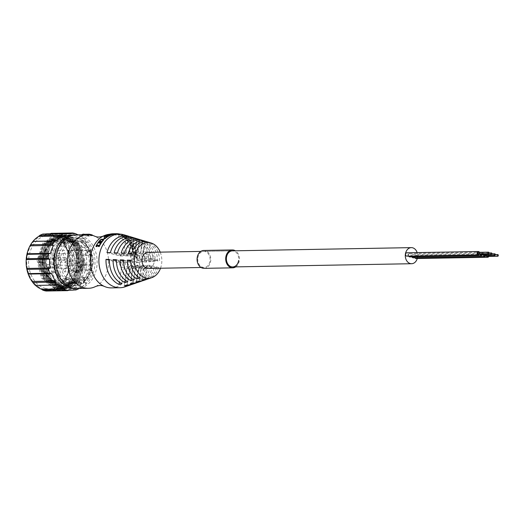 <?xml version="1.0" encoding="UTF-8"?>
<svg xmlns="http://www.w3.org/2000/svg" width="524" height="524" viewBox="0 0 524 524"><rect width="100%" height="100%" fill="white"/><g stroke="black" fill="none" stroke-linecap="round" stroke-linejoin="round"><path stroke-width="0.39" stroke-dasharray="2.62 1.97" d="M68.153 284.263C83.984 271.236 77.631 239.317 60.961 235.852L56.71 235.335L43.034 242.743L37.053 260.159L41.265 277.831L54.038 288.22L58.38 288.731L70.275 283.615L78.122 268.635L76.425 249.575L71.716 241.813L62.395 235.826L58.138 235.309L50.239 237.588L43.918 243.444L38.658 257.775L41.933 276.403L47.789 284.054L55.465 288.193L59.815 288.704L72.993 282.272L79.602 268.353L78.017 249.955L72.345 240.922L63.823 235.8L59.572 235.283L46.905 241.492L40.001 258.633L43.25 276.148L48.293 283.176L56.9 288.167L61.242 288.678L74.768 281.86L81.469 265.288L77.401 245.664L65.258 235.774L61 235.263L47.199 242.828L41.429 258.653L44.592 275.938L49.603 283.032L58.328 288.141L62.677 288.652L76.281 281.735L83.021 263.657L78.842 245.664L66.686 235.748L62.435 235.237L48.778 242.619L42.83 259.066L47.147 277.982L59.762 288.115L64.111 288.626L77.611 281.827L84.298 265.55L80.735 246.457L68.12 235.721L63.863 235.211L50.376 242.383L44.232 259.55L48.47 277.779L61.19 288.089L65.539 288.6L76.74 284.106L76.845 283.261L66.044 287.584L51.784 280.301L45.503 262.236L50.789 243.968L64.432 236.206L78.338 243.49L84.259 261.568L78.62 279.842L64.616 287.611L50.35 280.327L44.075 262.262L49.354 243.994L62.998 236.232L76.904 243.516L82.825 261.594L77.185 279.868L63.188 287.637L48.922 280.353L42.64 262.288L47.926 244.02L61.57 236.252L75.476 243.542L81.397 261.62L75.757 279.895L61.753 287.663L47.488 280.379L41.213 262.314L46.492 244.046L60.136 236.278L74.041 243.568L79.962 261.646L74.323 279.914L60.325 287.689L46.06 280.406L39.778 262.341L45.064 244.073L58.708 236.304L72.613 243.594L78.535 261.666L72.895 279.94L58.891 287.715L44.625 280.432L38.35 262.367L43.63 244.099L57.273 236.331L69.017 241.23L76.216 254.363L75.973 270.574L68.258 283.418L68.153 284.263L69.404 284.244L68.258 283.418M66.044 287.584L76.845 283.261M66.227 287.584L51.961 280.301L45.686 262.229L50.966 243.968L64.609 236.2L78.515 243.49L84.436 261.561L78.796 279.836L64.799 287.611L50.533 280.327L44.252 262.255L49.531 243.994L63.175 236.226L77.087 243.516L83.008 261.587L77.369 279.862L63.365 287.637L49.099 280.353L42.824 262.282L48.103 244.014L61.747 236.252L75.653 243.542L81.574 261.614L75.934 279.888L61.93 287.663L47.671 280.379L41.389 262.308L46.669 244.04L60.312 236.278L74.225 243.568L80.146 261.64L74.506 279.914L60.502 287.683L46.236 280.406L39.955 262.334L45.241 244.066L58.885 236.304L72.79 243.594L78.711 261.666L73.072 279.94L59.068 287.709L44.809 280.432L38.527 262.36L43.806 244.092L57.45 236.331L69.194 241.223L76.393 254.356L76.15 270.567L68.434 283.412M76.74 284.106L77.991 284.087L66.79 288.58L62.448 288.062L49.773 277.844L45.49 259.439L51.686 242.285L65.127 235.184L69.371 235.702L81.705 245.926L85.661 264.338L79.124 281.499L65.356 288.606L61.013 288.089L48.346 277.871L44.055 259.465L50.258 242.311L63.692 235.211L67.937 235.728L80.277 245.953L84.226 264.365L77.696 281.526L63.921 288.632L59.585 288.115L46.911 277.897L42.627 259.491L48.824 242.337L62.264 235.237L66.509 235.754L78.842 245.979L82.799 264.391L76.262 281.552L62.494 288.659L58.151 288.141L45.483 277.923L41.193 259.518L47.396 242.363L60.83 235.263L65.074 235.774L77.414 246.005L81.364 264.417L74.834 281.571L61.059 288.678L56.723 288.167L44.049 277.949L39.765 259.544L45.961 242.389L59.402 235.289L63.646 235.8L75.98 246.025L79.936 264.443L73.399 281.598L59.631 288.704L55.289 288.193L42.621 277.975L38.331 259.57L44.533 242.416L57.968 235.315L62.212 235.826C79.478 239.095 84.619 272.598 69.404 284.244M77.021 283.261L77.991 284.087M45.247 288.377A26.704 20.508 89 0 0 49.551 288.888A26.704 20.508 89 0 0 61.747 283.34A26.704 20.508 89 0 0 60.98 240.595A26.704 20.508 89 0 0 52.891 235.997A26.704 20.508 89 0 0 48.588 235.479A26.704 20.508 89 0 0 28.63 259.74A26.704 20.508 89 0 0 45.247 288.377M74.644 235.603A26.704 20.508 -91 0 1 91.268 264.234A26.704 20.508 -91 0 1 71.303 288.495A26.704 20.508 -91 0 1 67.007 287.984A26.704 20.508 -91 0 1 50.383 259.354A26.704 20.508 -91 0 1 70.347 235.093A26.704 20.508 -91 0 1 74.644 235.603M43.977 289.274A27.602 21.196 89 0 0 61.026 284.067A27.602 21.196 89 0 0 60.234 239.887A27.602 21.196 89 0 0 51.876 235.138A27.602 21.196 89 0 0 27.097 256.806A27.602 21.196 89 0 0 43.977 289.274M47.415 233.828A28.381 21.798 -91 0 1 49.721 233.946A28.381 21.798 -91 0 1 54.208 235.106A28.381 21.798 -91 0 1 60.339 239.036A28.381 21.798 -91 0 1 63.804 242.959A28.381 21.798 -91 0 1 67.635 250.328A28.381 21.798 -91 0 1 69.148 255.967A28.381 21.798 -91 0 1 69.653 264.81A28.381 21.798 -91 0 1 68.801 270.646A28.381 21.798 -91 0 1 65.847 278.591A28.381 21.798 -91 0 1 62.86 283.065A28.381 21.798 -91 0 1 57.234 287.984A28.381 21.798 -91 0 1 52.924 289.896A28.381 21.798 -91 0 1 48.437 290.584A28.381 21.798 -91 0 1 46.132 290.466A28.381 21.798 -91 0 1 41.645 289.3M38.612 236.429A28.381 21.798 -91 0 1 42.929 234.516A28.381 21.798 -91 0 1 45.306 233.999M31.892 242.776A28.381 21.798 -91 0 1 32.992 241.348M35.566 285.429A28.381 21.798 -91 0 1 35.508 285.377A28.381 21.798 -91 0 1 32.599 282.2M35.422 285.436L58.983 284.958M87.279 242.54L85.929 241.518L64.459 241.898L63.804 242.959L87.279 242.54A28.381 21.798 89 0 1 91.111 249.909L67.635 250.328L69.076 250.78L90.547 250.393A29.056 22.309 89 0 1 91.68 254.631L92.617 255.548A28.381 21.798 89 0 1 93.121 264.391L92.29 265.282A29.056 22.309 89 0 1 91.648 269.663L92.27 270.227A28.381 21.798 89 0 1 89.316 278.172L88.091 279.24A29.056 22.309 89 0 1 85.851 282.6L86.336 282.646A28.381 21.798 89 0 1 80.709 287.565L83.074 286.163A26.822 20.593 89 0 0 94.995 261.358A26.822 20.593 89 0 0 82.189 237.005A26.822 20.593 89 0 0 78.24 235.433A26.822 20.593 89 0 0 74.998 234.935M80.709 287.565L79.072 288.528L57.601 288.907L57.234 287.984L80.709 287.565M91.111 249.909L90.547 250.393M85.929 241.518A29.056 22.309 89 0 0 83.329 238.564L83.814 238.61A28.381 21.798 89 0 0 79.641 235.617A28.381 21.798 89 0 0 78.05 234.844M75.96 288.488A26.822 20.593 89 0 0 83.074 286.163M89.316 278.172L65.847 278.591L66.62 279.626L88.091 279.24M69.607 290.047L46.132 290.466L46.184 291.036M92.27 270.227L68.801 270.646L70.183 270.05A29.056 22.309 -91 0 0 70.819 265.668L69.653 264.81L93.121 264.391M83.329 238.564L61.858 238.951A29.056 22.309 -91 0 1 64.459 241.898M91.648 269.663L70.183 270.05M70.819 265.668L92.29 265.282M74.022 289.988L54.365 290.342L52.924 289.896L76.393 289.471M57.601 288.907A29.056 22.309 -91 0 1 54.365 290.342M75.941 233.842L54.47 234.221L54.208 235.106L77.683 234.687M83.814 238.61L61.858 238.951M51.097 233.35A29.056 22.309 -91 0 1 54.47 234.221M73.19 233.521L50.101 233.776M66.404 234.097L42.929 234.516L42.922 234.045M91.68 254.631L70.209 255.018A29.056 22.309 -91 0 0 69.076 250.78M86.336 282.646L64.38 282.986A29.056 22.309 -91 0 0 66.62 279.626M68.579 285.986A24.694 18.962 -91 0 1 53.481 256.937A24.694 18.962 -91 0 1 75.646 237.555A24.694 18.962 -91 0 1 90.75 266.605A24.694 18.962 -91 0 1 68.579 285.986M92.617 255.548L69.148 255.967L70.209 255.018M85.851 282.6L64.38 282.986M77.428 241.02A21.117 16.218 -91 0 1 90.573 263.664A21.117 16.218 -91 0 1 74.781 282.849A21.117 16.218 -91 0 1 71.382 282.443A21.117 16.218 -91 0 1 58.236 259.799A21.117 16.218 -91 0 1 74.022 240.614A21.117 16.218 -91 0 1 77.428 241.02M73.53 282.403A21.117 16.218 -91 0 1 60.384 259.76A21.117 16.218 -91 0 1 76.17 240.575A21.117 16.218 -91 0 1 79.569 240.981A21.117 16.218 -91 0 1 92.715 263.624A21.117 16.218 -91 0 1 76.93 282.809A21.117 16.218 -91 0 1 73.53 282.403M76.072 234.876A26.822 20.593 -91 0 1 80.388 235.394A26.822 20.593 -91 0 1 97.078 264.142A26.822 20.593 -91 0 1 77.035 288.508M89.093 234.719L89.08 234.876A26.822 20.593 -91 0 1 90.691 235.211A26.822 20.593 -91 0 1 92.283 235.702L92.362 235.328M89.08 234.876L84.561 234.726M83.178 234.752L83.178 234.804A26.822 20.593 -91 0 1 84.547 234.955M83.178 234.804A107.361 17.803 -84.1 0 0 81.816 235.368A107.361 98.381 126.2 0 1 89.054 236.331L89.224 235.702A27.49 21.111 89 0 0 87.881 235.138L87.744 235.787L92.283 235.702M89.224 235.702A106.064 97.595 -53.1 0 0 81.914 234.706M92.414 235.06L87.881 235.138M81.908 234.772L81.816 235.368M111.383 287.892A26.822 20.593 89 0 0 131.432 263.526A26.822 20.593 89 0 0 114.736 234.778A26.822 20.593 89 0 0 113.308 234.47M111.802 234.293A26.822 20.593 89 0 0 110.42 234.261A26.822 20.593 89 0 0 109.451 234.307M95.702 286.451A26.822 20.593 89 0 0 108.592 261.116A26.822 20.593 89 0 0 94.798 236.258M87.744 235.787A26.822 20.593 -91 0 1 89.054 236.331M123.959 234.798A26.822 20.593 -91 0 1 140.078 260.552A26.822 20.593 -91 0 1 124.895 286.864M134.34 246.732L133.004 246.955A31.42 26.239 52.3 0 0 132.952 246.883A26.822 20.593 89 0 0 132.094 245.252A31.42 17.849 111.3 0 0 132.081 245.186L132.402 245.127A31.427 17.816 111.2 0 0 132.382 245.055A26.822 20.593 89 0 0 130.889 242.736A31.42 27.464 53.2 0 0 130.823 242.678L130.371 242.684A31.42 17.122 -71.3 0 1 130.397 242.743A26.822 20.593 -91 0 1 131.229 243.974A31.414 17.495 -69.9 0 1 131.249 244.04L130.745 244.046A31.414 27.084 52.8 0 0 130.686 243.981A26.822 20.593 89 0 0 129.854 242.756A31.42 27.464 53.3 0 0 129.788 242.691L129.336 242.704A31.42 17.122 -71.3 0 1 129.363 242.763A26.822 20.593 -91 0 1 130.836 245.049A31.42 26.776 -127.5 0 1 130.895 245.114L131.275 245.16A31.42 26.744 -127.5 0 1 131.334 245.225A26.822 20.593 -91 0 1 132.179 246.843A31.42 18.327 -67.2 0 1 132.192 246.909L131.105 246.928A31.42 26.259 52.3 0 0 131.052 246.863A26.822 20.593 89 0 0 126.218 239.92A31.414 16.29 105.2 0 0 126.186 239.868L126.88 239.854A31.42 28.296 -124.5 0 1 126.952 239.907A26.822 20.593 -91 0 1 127.62 240.608A31.42 28.073 -125.3 0 1 127.686 240.66L129.173 240.634A31.42 16.513 106.3 0 0 129.146 240.582A26.822 20.593 89 0 0 128.478 239.881A31.414 16.29 105.2 0 0 128.452 239.828L129.146 239.815A31.414 28.289 -124.5 0 1 129.218 239.861A26.822 20.593 -91 0 1 134.078 246.863A31.414 18.34 -67.2 0 1 134.092 246.935L134.38 246.699A31.787 18.668 112.5 0 0 134.367 246.627A27.268 20.94 89 0 0 129.428 239.514A31.787 28.597 56.2 0 0 129.356 239.461L128.688 239.455A31.787 16.624 -74.9 0 1 128.688 239.527A27.268 20.94 -91 0 1 129.369 240.241A31.794 16.84 -73.9 0 1 129.395 240.293L127.908 240.32A31.787 28.375 55.4 0 0 127.836 240.267A27.268 20.94 89 0 0 127.162 239.553A31.794 28.604 56.2 0 0 127.09 239.501L126.395 239.514A31.787 16.624 -74.9 0 1 126.428 239.566A27.268 20.94 -91 0 1 131.341 246.627A31.794 26.567 -127.1 0 1 131.4 246.693L131.465 246.725M133.07 246.981L134.052 246.961M131.17 246.955L132.153 246.942M136.05 258.273L136.738 258.221L135.998 258.24A31.414 22.984 55 0 0 135.971 258.162A26.822 20.593 89 0 0 135.912 257.605A31.414 21.412 120.3 0 0 135.926 257.52L136.253 257.349A31.63 21.386 120.7 0 0 136.273 257.219L136.266 257.101A26.822 20.593 89 0 0 136.26 257.048L135.945 256.812A112.902 51.45 12.9 0 0 135.709 256.636A46.787 30.235 31.2 0 0 135.5 256.334A35.409 25.519 44.5 0 0 135.343 256.026A33.195 21.373 -56.6 0 1 135.284 256.38A37.433 22.381 -50 0 1 135.192 256.708A48.143 24.661 -40.9 0 1 135.107 256.904A77.218 29.495 -31 0 1 134.995 257.055L134.53 257.009A60.869 35.108 23.9 0 0 134.334 256.793A39.719 27.228 38.3 0 0 134.177 256.511A32.809 24.222 50.3 0 0 134.033 256.197A28.519 22.008 66.8 0 0 133.921 255.863L134.262 255.778A27.765 21.582 76.9 0 0 134.085 255.096L133.6 254.526A26.822 20.593 89 0 0 131.609 248.075A31.42 18.654 113.8 0 0 131.596 248.003L132.29 247.99A31.427 25.931 -127.7 0 1 132.343 248.062A26.822 20.593 -91 0 1 132.729 248.998A31.42 25.637 -127.6 0 1 132.782 249.07L133.083 248.874A31.787 25.945 53 0 0 133.037 248.795A27.268 20.94 89 0 0 132.644 247.845A31.8 26.239 52.9 0 0 132.592 247.773L131.897 247.787A31.794 18.982 -66.5 0 1 131.904 247.859A27.268 20.94 -91 0 1 133.934 254.415L134.085 255.096M135.605 252.987L136.522 252.843L135.546 252.954A31.427 24.51 53.1 0 0 135.5 252.876A26.822 20.593 89 0 0 135.212 251.795A31.42 24.844 52.8 0 0 135.166 251.717L134.773 251.723A31.414 19.742 -63.4 0 1 134.773 251.802A26.822 20.593 -91 0 1 135.1 253.013L135.179 253.269A30.326 23.685 -122.6 0 1 135.297 253.505A41.717 29.875 -146.7 0 1 135.428 253.688L136.181 254.075A77.067 44.533 -164.8 0 1 136.338 254.212A47.37 32.075 -151.5 0 1 136.476 254.389A34.931 25.964 -135.6 0 1 136.594 254.599A27.903 21.785 -109 0 1 136.672 254.828A26.822 20.593 -91 0 1 137.006 256.989A27.765 20.528 -75.3 0 1 137.006 257.264A32.121 21.543 -58.1 0 1 136.954 257.559A39.392 23.41 -46.7 0 1 136.862 257.828A52.61 26.482 -37.3 0 1 136.757 258.018A87.154 32.77 -27.7 0 1 136.626 258.168L136.397 258.267M133.148 248.9L134.262 249.044A31.42 18.949 114.6 0 0 134.255 248.972A26.822 20.593 89 0 0 133.869 248.035A31.42 18.654 113.8 0 0 133.862 247.963L134.557 247.95A31.42 25.925 -127.7 0 1 134.609 248.022A26.822 20.593 -91 0 1 136.24 252.863A31.42 20.076 -62.6 0 1 136.233 252.941L136.194 252.974M134.223 249.077L132.841 249.103M133.751 255.195A27.327 21.242 -103.3 0 1 133.921 255.863M118.974 234.929L119.053 234.948A26.822 20.593 -91 0 1 119.701 235.165A31.42 29.685 -110.2 0 1 119.78 235.184L121.267 235.158A31.427 14.901 96 0 0 121.227 235.138A26.822 20.593 89 0 0 120.579 234.916A31.42 14.829 95.1 0 0 120.54 234.896L121.234 234.89A31.42 29.757 -108.1 0 1 121.319 234.903A26.822 20.593 -91 0 1 123.9 235.951A31.414 15.157 -81.6 0 1 123.939 235.983L123.245 235.997A31.414 29.429 64.8 0 0 123.166 235.964A26.822 20.593 89 0 0 122.478 235.643A31.427 29.547 66.6 0 0 122.4 235.617L121.345 235.63L121.463 235.224L122.505 235.191A31.8 29.848 -112.8 0 1 122.59 235.217A27.268 20.94 -91 0 1 123.284 235.551A31.787 29.73 -114.5 0 1 123.363 235.577L124.057 235.564A31.787 15.491 98.3 0 0 124.018 235.538A27.268 20.94 89 0 0 121.391 234.47A31.794 30.058 72.4 0 0 121.313 234.451L120.618 234.464A31.794 15.163 -84.9 0 1 120.658 234.483A27.268 20.94 -91 0 1 121.313 234.706A31.8 15.235 -84.1 0 1 121.352 234.726L119.872 234.752A31.794 29.986 70.4 0 0 119.786 234.732A27.268 20.94 89 0 0 119.131 234.51A31.8 30.064 72.3 0 0 119.046 234.49L118.352 234.503A31.794 15.163 -84.9 0 1 118.398 234.523A27.268 20.94 -91 0 1 121.856 236.036L121.935 236.069A51.3 48.666 179.1 0 1 125.59 237.313L124.732 237.411A31.787 29.213 59.7 0 0 124.66 237.372A27.268 20.94 89 0 0 124.057 236.94A31.8 29.357 60.8 0 0 123.978 236.9L123.284 236.913A31.794 15.871 -79 0 1 123.323 236.953A27.268 20.94 -91 0 1 125.616 238.787A31.787 28.8 -122.8 0 1 125.695 238.833L125.498 239.199A31.414 28.499 56.5 0 0 125.419 239.154A26.822 20.593 89 0 0 123.166 237.346A31.42 15.537 101.2 0 0 123.127 237.307L123.821 237.293A31.427 29.056 -119.9 0 1 123.9 237.333A26.822 20.593 -91 0 1 124.489 237.758A31.42 28.912 -121 0 1 124.568 237.798L125.426 237.7A51.254 48.575 -2.3 0 0 121.797 236.475L121.719 236.442A26.822 20.593 89 0 0 118.319 234.962A31.42 14.829 95.1 0 0 118.28 234.942L118.974 234.929M125.57 239.219L126.356 238.846L125.767 238.852M125.629 238.603L127.745 238.564L127.928 238.191L125.812 238.23L125.596 238.623A31.42 15.93 -76.6 0 1 125.629 238.669A26.822 20.593 -91 0 1 126.16 239.141A31.42 16.08 -75.8 0 1 126.186 239.186L126.16 239.206M127.771 238.544L127.745 238.564A31.414 15.91 -76.7 0 0 127.745 238.499A26.822 20.593 -91 0 0 125.426 236.809L125.491 236.37L125.426 236.809M125.347 236.776A51.254 49.308 -6.1 0 0 121.457 235.689M160.514 268.229A17.882 13.729 89 0 0 160.226 252.142M148.777 261.817A23.246 17.849 89 0 0 136.843 238.852L139.436 239.645A22.394 17.2 -91 0 1 150.847 261.6L139.633 258.692L136.915 258.738L148.777 261.817L150.847 261.6M144.899 241.322A20.606 15.825 -91 0 1 155.209 261.142L145.358 258.587L142.639 258.633L153.139 261.358A21.458 16.48 89 0 0 142.305 240.529L144.899 241.322L143.032 254.12L140.314 254.166A8.043 6.177 -91 0 1 142.639 258.633M153.139 261.358L155.209 261.142M150.368 242.998A18.818 14.449 -91 0 1 159.558 260.683L151.082 258.483A8.043 6.177 89 0 0 148.757 254.016L150.368 242.998L147.775 242.199A19.67 15.104 89 0 1 157.495 260.9L159.558 260.683M156.499 267.692L147.375 265.327L150.093 265.275L158.569 267.476L156.499 267.692A19.67 15.104 89 0 1 147.624 279.017M158.569 267.476A18.818 14.449 -91 0 1 148.901 278.663M131.531 284.532A25.034 19.224 89 0 0 143.425 269.067L145.495 268.845A24.183 18.569 -91 0 1 132.808 284.159M136.895 282.698A23.246 17.849 89 0 0 147.788 268.609L149.857 268.393A22.394 17.2 -91 0 1 138.172 282.331M139.089 281.159L140.956 268.36A8.043 6.177 89 0 0 144.369 265.38L154.213 267.934L152.143 268.15A21.458 16.48 89 0 1 142.259 280.857M154.213 267.934A20.606 15.825 -91 0 1 143.537 280.497M144.414 262.269A25.034 19.224 89 0 0 131.373 237.189L133.967 237.975A24.183 18.569 -91 0 1 146.491 262.052L133.908 258.791L131.19 258.843L144.414 262.269L146.491 262.052M133.109 283.039L135.231 268.465L132.513 268.511L130.266 283.929M133.908 258.791A8.043 6.177 89 0 0 131.583 254.323L128.865 254.376A8.043 6.177 -91 0 1 131.19 258.843M144.369 265.38L141.65 265.432A8.043 6.177 -91 0 1 138.238 268.412L136.247 282.05M140.956 268.36L138.238 268.412M145.358 258.587A8.043 6.177 89 0 0 143.032 254.12M141.65 265.432L152.143 268.15M127.122 284.912L129.507 268.57A8.043 6.177 89 0 0 132.919 265.583L145.495 268.845M140.314 254.166L142.305 240.529M136.915 258.738A8.043 6.177 -91 0 0 134.589 254.271L136.843 238.852M132.513 268.511A8.043 6.177 -91 0 0 135.919 265.53L147.788 268.609M135.919 265.53L138.644 265.485L149.857 268.393M135.231 268.465A8.043 6.177 89 0 0 138.644 265.485M147.375 265.327A8.043 6.177 -91 0 1 143.962 268.308L142.233 280.17M151.082 258.483L148.364 258.535L157.495 260.9M145.076 279.272L146.681 268.255A8.043 6.177 89 0 0 150.093 265.275M146.681 268.255L143.962 268.308M132.919 265.583L130.194 265.635L143.425 269.067M131.583 254.323L133.967 237.975M148.364 258.535A8.043 6.177 -91 0 0 146.039 254.068L148.757 254.016M130.194 265.635A8.043 6.177 -91 0 1 126.788 268.616L124.28 285.803M146.039 254.068L147.775 242.199M129.507 268.57L126.788 268.616M128.74 236.625L126.356 252.968A8.043 6.177 89 0 0 122.95 255.948L110.368 252.686M121.182 253.072L131.681 255.791L134.399 255.745L124.548 253.19M130.653 260.238L139.135 262.439L136.41 262.485L130.666 260.991M123.559 259.983L133.404 262.537L130.686 262.589L123.559 260.736M130.686 262.589A8.043 6.177 -91 0 0 133.011 267.057L135.729 267.004L133.862 279.803M133.404 262.537A8.043 6.177 89 0 0 135.729 267.004M145.141 241.643L143.53 252.66L140.812 252.712A8.043 6.177 -91 0 0 137.406 255.692L128.275 253.321M140.812 252.712L142.384 241.944M137.406 255.692L140.124 255.64L131.648 253.446M143.53 252.66A8.043 6.177 89 0 0 140.124 255.64M131.681 255.791A8.043 6.177 -91 0 1 135.087 252.81L136.934 240.175M137.38 276.259L138.736 266.952L141.454 266.899L139.849 277.917M109.378 259.485L121.954 262.747A8.043 6.177 89 0 0 124.28 267.214L121.895 283.556M124.28 267.214L121.561 267.26A8.043 6.177 -91 0 1 119.236 262.793L109.359 260.232M121.954 262.747L119.236 262.793M126.356 252.968L123.638 253.02A8.043 6.177 -91 0 0 120.232 256L107.001 252.568M123.638 253.02L126.022 236.691M139.135 262.439A8.043 6.177 89 0 0 141.454 266.899M138.736 266.952A8.043 6.177 -91 0 1 136.41 262.485M133.011 267.057L131.38 278.237M121.561 267.26L119.393 282.135M134.21 238.289L132.081 252.869L129.363 252.915L131.478 238.427M139.672 239.966L137.805 252.764A8.043 6.177 89 0 0 134.399 255.745M137.805 252.764L135.087 252.81M116.466 259.734L127.679 262.642L124.961 262.688A8.043 6.177 -91 0 0 127.286 267.155L125.387 280.189M124.961 262.688L116.459 260.487M127.286 267.155L130.004 267.109L127.876 281.683M127.679 262.642A8.043 6.177 89 0 0 130.004 267.109M132.081 252.869A8.043 6.177 89 0 0 128.675 255.85L117.455 252.941M147.971 252.358A8.043 6.177 -91 0 1 149.261 252.516A8.043 6.177 -91 0 1 154.272 261.142A8.043 6.177 -91 0 1 148.259 268.452M417.261 258.529A8.043 6.177 89 0 0 417.53 257.245A8.043 6.177 89 0 0 417.15 252.607M120.232 256L122.95 255.948M134.589 254.271L137.308 254.225L139.436 239.645M139.633 258.692A8.043 6.177 89 0 0 137.308 254.225M128.865 254.376L131.373 237.189M128.675 255.85L125.957 255.895A8.043 6.177 -91 0 1 129.363 252.915M125.957 255.895L114.088 252.817M134.609 248.022L134.904 247.806A31.794 26.239 52.9 0 0 134.851 247.734L134.157 247.747A31.794 18.982 -66.5 0 1 134.17 247.819A27.268 20.94 -91 0 1 134.563 248.769A31.794 19.277 -65.7 0 1 134.57 248.848L134.53 248.874M136.522 252.843L136.561 252.804A31.794 20.397 117.1 0 0 136.567 252.725A27.268 20.94 89 0 0 134.904 247.806M136.567 252.725L136.24 252.863M133.6 254.526L133.934 254.415M132.448 246.706L132.48 246.673A31.794 18.654 112.5 0 0 132.474 246.608A27.268 20.94 89 0 0 131.609 244.963A31.787 27.052 53.1 0 0 131.55 244.898L131.17 244.852A31.787 27.084 53.1 0 0 131.111 244.787A27.268 20.94 89 0 0 129.611 242.455A31.787 17.449 108.5 0 0 129.585 242.396L130.037 242.389A31.787 27.765 -126.1 0 1 130.103 242.448A27.268 20.94 -91 0 1 130.948 243.699A31.787 27.392 -126.6 0 1 131.013 243.765L131.511 243.752A31.787 17.829 109.9 0 0 131.491 243.693A27.268 20.94 89 0 0 130.646 242.442A31.787 17.449 108.5 0 0 130.62 242.376L131.072 242.37A31.794 27.772 -126.1 0 1 131.138 242.429A27.268 20.94 -91 0 1 132.657 244.793A31.8 18.143 -69.1 0 1 132.677 244.859L132.356 244.924A31.787 18.176 -69 0 1 132.369 244.99A27.268 20.94 -91 0 1 133.24 246.647A31.787 26.547 -127.1 0 1 133.293 246.719L133.358 246.745M129.218 239.861L129.428 239.514M126.428 239.566L126.218 239.92M121.568 235.263A51.3 49.394 175.5 0 1 125.491 236.37M127.928 238.191L127.961 238.171A31.787 16.237 103.2 0 0 127.928 238.125A27.268 20.94 89 0 0 125.57 236.409M126.356 238.846L126.382 238.82A31.794 16.414 104.1 0 0 126.356 238.774A27.268 20.94 89 0 0 125.812 238.296A31.787 16.264 103.3 0 0 125.78 238.25L125.812 238.23M134.262 255.778A28.931 22.336 -112.9 0 1 134.367 256.118A33.156 24.523 -129.2 0 1 134.511 256.439A39.955 27.503 -141.2 0 1 134.675 256.721A60.758 35.298 -155.6 0 1 134.871 256.943L135.33 256.989A76.838 29.757 148.6 0 0 135.447 256.832A48.241 24.942 138.6 0 0 135.533 256.636A37.702 22.683 129.6 0 0 135.618 256.302A33.536 21.687 123 0 0 135.677 255.941A35.711 25.814 -135 0 1 135.834 256.256A46.911 30.471 -148.3 0 1 136.05 256.557A111.94 51.503 -166.8 0 1 136.286 256.74L136.6 256.983A27.268 20.94 -91 0 1 136.607 257.035L136.613 257.153A32.003 21.707 -59.7 0 1 136.594 257.291L136.266 257.461A31.787 21.733 -60.1 0 1 136.253 257.546A27.268 20.94 -91 0 1 136.312 258.116A31.787 23.305 -124.6 0 1 136.338 258.194L136.397 258.227M136.738 258.221L136.967 258.122A86.611 33.012 152 0 0 137.098 257.972A52.629 26.75 142.3 0 0 137.203 257.775A39.628 23.704 132.8 0 0 137.295 257.5A32.481 21.864 121.5 0 0 137.34 257.199A28.198 20.868 104.5 0 0 137.34 256.924A27.268 20.94 89 0 0 137 254.723A28.335 22.119 71.3 0 0 136.928 254.487A35.246 26.259 45 0 0 136.81 254.278A47.474 32.298 29.1 0 0 136.672 254.101A76.687 44.632 15.6 0 0 136.515 253.963L135.755 253.564A41.92 30.13 33.8 0 0 135.624 253.38A30.713 24.006 57.8 0 0 135.506 253.138L135.428 252.882A27.268 20.94 89 0 0 135.094 251.644A31.787 20.063 116.3 0 0 135.094 251.566L135.487 251.559A31.787 25.152 -126.6 0 1 135.533 251.638A27.268 20.94 -91 0 1 135.827 252.738A31.794 24.825 -126.4 0 1 135.873 252.817L135.932 252.85M134.426 251.546L134.485 251.579A31.787 25.152 -126.6 0 1 134.53 251.658A27.268 20.94 -91 0 1 134.93 253.177A28.191 20.423 -76.4 0 1 134.969 253.564A34.754 21.006 -56.7 0 1 134.943 253.812L134.661 253.852A34.158 25.918 47.1 0 0 134.563 253.682A28.329 22.27 71.4 0 0 134.432 253.315A27.268 20.94 89 0 0 134.006 251.664A31.787 20.063 116.3 0 0 134.006 251.586L134.426 251.546M127.928 238.125L127.745 238.499M113.57 234.202A51.254 51.11 -63.5 0 0 113.236 234.208A51.254 51.11 -63.5 0 0 113.164 234.208L113.086 234.215A26.822 20.593 89 0 0 112.621 234.228M110.079 234.575A26.822 20.593 89 0 0 109.529 234.706A31.414 14.718 84.5 0 0 109.509 234.706L109.457 234.267M114.782 234.241L115.332 234.235A31.42 29.979 -96.2 0 1 115.411 234.241A26.822 20.593 -91 0 1 116.086 234.307A31.42 29.953 -98.8 0 1 116.164 234.313L117.009 234.28A51.254 51.11 -63.5 0 0 115.129 234.208M114.848 234.208A51.254 51.11 -63.5 0 0 114.455 234.202M115.68 234.163A51.254 51.129 74.4 0 1 116.773 234.156L116.852 234.156A26.822 20.593 -91 0 1 119.492 234.444A31.42 14.692 -87 0 1 119.531 234.457L117.363 234.503A31.42 14.698 -86.9 0 1 117.402 234.516A26.822 20.593 -91 0 1 118.038 234.66L117.383 234.687A31.42 29.835 74.8 0 0 117.297 234.673A26.822 20.593 89 0 0 114.684 234.254M112.614 234.313L112.719 234.307A51.254 51.129 74.4 0 1 113.577 234.248M110.145 234.713L110.184 234.706A31.42 29.875 -78.2 0 1 110.263 234.693A26.822 20.593 -91 0 1 110.918 234.536A31.42 29.914 -80.6 0 1 111.003 234.523L111.409 234.51M98.676 245.284L98.957 245.533A31.427 17.777 66.9 0 0 98.944 245.605A26.822 20.593 89 0 0 98.473 246.529A31.414 18.065 66 0 0 98.466 246.594M98.918 245.507L98.571 245.514M100.045 240.162L100.032 240.752A26.822 20.593 89 0 0 96.213 246.568A31.414 18.065 66 0 0 96.2 246.634M100.267 240.503A27.916 23.77 -77.3 0 1 100.536 240.267L100.313 239.92M101.964 239.494L101.813 239.514A100.66 84.495 -159.4 0 0 101.479 239.638A43.295 39.889 160.3 0 0 101.145 239.828A33.569 30.706 131.3 0 0 100.831 240.038A30.012 26.717 115.2 0 0 100.536 240.267M103.523 239.442L102.959 239.573A53.474 48.542 176.6 0 0 102.704 239.697A34.695 31.892 135.6 0 0 102.455 239.861A30.163 26.934 115.9 0 0 102.069 240.156A35.829 14.711 -110.7 0 1 102.154 239.913A40.256 13.355 -112.7 0 1 102.193 239.756A52.662 9.884 -116.2 0 1 102.187 239.625L102.16 239.566M104.728 237.785L104.911 238.165A34.925 14.266 73.2 0 0 104.879 238.21A26.822 20.593 89 0 0 104.564 238.479M105.206 236.468A26.822 20.593 89 0 0 104.197 237.09A34.925 13.827 75.6 0 0 104.165 237.136M106.025 235.558L106.156 235.977A34.748 33.418 126.1 0 0 106.051 236.016A26.822 20.593 89 0 0 105.717 236.186M106.156 235.977A90.881 84.449 45 0 1 109.333 235.342M106.208 237.221A36.195 34.446 137.6 0 0 106.11 237.261L106.031 237.267A93.442 6.688 -113.4 0 0 105.946 237.149A34.925 13.847 -104.5 0 1 105.979 237.103A26.822 20.593 -91 0 1 106.922 236.521M100.032 240.752L99.802 240.418M113.086 234.215L113.079 233.868M98.597 243.031L98.971 243.025M99.953 241.747A27.91 23.58 -76.3 0 1 99.953 241.741A39.012 35.029 -30.7 0 1 100.084 241.649L100.444 241.643A39.012 14.646 64.6 0 0 100.431 241.734A27.91 18.445 78.5 0 0 100.366 241.839A26.822 20.593 89 0 0 99.357 243.234A31.427 27.471 124.7 0 0 99.298 243.293L99.226 243.319M116.957 234.143A27.268 20.94 -91 0 1 117.363 234.235A31.794 30.137 -104.8 0 1 117.442 234.248L118.136 234.235A31.8 15.078 93.9 0 0 118.097 234.221A27.268 20.94 89 0 0 117.697 234.13M113.23 233.763A51.3 51.182 119.5 0 1 114.448 233.756M60.064 243.627A24.359 18.707 -91 0 1 64.459 239.782L65.873 242.507A21.117 16.218 89 0 0 61.478 246.352L60.064 243.627L57.915 243.667L59.33 246.391L61.478 246.352M76.884 237.857A24.359 18.707 89 0 0 72.967 237.392A24.359 18.707 89 0 0 54.758 259.518A24.359 18.707 89 0 0 69.915 285.639A24.359 18.707 89 0 0 73.838 286.104A24.359 18.707 89 0 0 92.047 263.978A24.359 18.707 89 0 0 76.884 237.857M62.31 239.822A24.359 18.707 -91 0 1 70.105 237.444A24.359 18.707 -91 0 1 74.022 237.909A24.359 18.707 -91 0 1 84.344 245.533L82.268 247.354A21.117 16.218 89 0 0 75.063 241.577A2.011 1.546 89 0 0 73.524 239.075A2.011 1.546 89 0 0 72.03 240.791A21.117 16.218 89 0 0 70.157 240.68A21.117 16.218 89 0 0 63.732 242.547L62.31 239.822L64.459 239.782M53.736 272.303L55.885 272.264L57.968 270.443L55.819 270.482L53.736 272.303A24.359 18.707 -91 0 1 57.915 243.667M57.968 270.443A21.117 16.218 89 0 0 60.961 276.207L58.878 278.028A24.359 18.707 -91 0 1 55.885 272.264M58.878 278.028L56.73 278.067L58.812 276.246L60.961 276.207M78.77 283.779L80.912 283.739L79.497 281.015L77.349 281.054L78.77 283.779A24.359 18.707 -91 0 1 70.976 286.156A24.359 18.707 -91 0 1 67.052 285.685A24.359 18.707 -91 0 1 56.73 278.067M79.497 281.015A21.117 16.218 89 0 0 83.892 277.17L85.314 279.895A24.359 18.707 -91 0 1 80.912 283.739M85.314 279.895L83.165 279.934L81.751 277.203L83.892 277.17M87.344 251.297L89.493 251.258L87.41 253.079L85.261 253.118L87.344 251.297A24.359 18.707 -91 0 1 83.165 279.934M87.41 253.079A21.117 16.218 89 0 0 84.41 247.315L86.493 245.494A24.359 18.707 -91 0 1 89.493 251.258M86.493 245.494L84.344 245.533M65.873 242.507L63.732 242.547M81.751 277.203A21.117 16.218 89 0 0 85.261 253.118M82.268 247.354L84.41 247.315M58.812 276.246A21.117 16.218 89 0 0 67.517 282.508A21.117 16.218 89 0 0 70.917 282.914A21.117 16.218 89 0 0 77.349 281.054M59.33 246.391A21.117 16.218 89 0 0 55.819 270.482M72.03 240.791L60.437 241.001A2.011 1.546 -91 0 1 61.93 239.285A2.011 1.546 -91 0 1 62.258 239.324A2.011 1.546 -91 0 1 63.47 241.787A21.117 16.218 -91 0 1 75.03 264.941A21.117 16.218 -91 0 1 59.323 283.124A21.117 16.218 -91 0 1 55.924 282.718A21.117 16.218 -91 0 1 42.778 260.074A21.117 16.218 -91 0 1 58.57 240.889A21.117 16.218 -91 0 1 60.437 241.001M75.063 241.577L63.47 241.787M56.075 281.676A20.056 15.406 89 0 0 59.304 282.063A20.056 15.406 89 0 0 74.303 263.841A20.056 15.406 89 0 0 61.819 242.337A20.056 15.406 89 0 0 58.583 241.95A20.056 15.406 89 0 0 43.59 260.173A20.056 15.406 89 0 0 56.075 281.676M60.529 242.363A20.056 15.406 -91 0 1 73.013 263.867A20.056 15.406 -91 0 1 58.02 282.089A20.056 15.406 -91 0 1 54.791 281.702A20.056 15.406 -91 0 1 42.306 260.199A20.056 15.406 -91 0 1 57.299 241.977A20.056 15.406 -91 0 1 60.529 242.363M59.481 243.693A18.72 14.377 -91 0 1 70.923 265.707A18.72 14.377 -91 0 1 54.123 280.399A18.72 14.377 -91 0 1 42.673 258.384A18.72 14.377 -91 0 1 59.481 243.693M63.954 271.805A1.506 1.159 89 0 0 64.197 271.832A1.506 1.159 89 0 0 65.323 270.463A1.506 1.159 89 0 0 64.386 268.845A1.506 1.159 89 0 0 64.144 268.819A1.506 1.159 89 0 0 63.011 270.188A1.506 1.159 89 0 0 63.954 271.805M66.266 263.762A1.506 1.159 89 0 0 66.509 263.788A1.506 1.159 89 0 0 67.635 262.419A1.506 1.159 89 0 0 66.692 260.801A1.506 1.159 89 0 0 66.45 260.775A1.506 1.159 89 0 0 65.323 262.144A1.506 1.159 89 0 0 66.266 263.762M64.459 252.719A1.506 1.159 -91 0 1 65.382 254.494A1.506 1.159 -91 0 1 64.033 255.679A1.506 1.159 -91 0 1 63.109 253.904A1.506 1.159 -91 0 1 64.459 252.719M60.109 262.164A1.506 1.159 89 0 0 60.352 262.197A1.506 1.159 89 0 0 61.478 260.821A1.506 1.159 89 0 0 60.542 259.203A1.506 1.159 89 0 0 60.299 259.177A1.506 1.159 89 0 0 59.166 260.546A1.506 1.159 89 0 0 60.109 262.164M58.524 273.011A1.506 1.159 -91 0 1 59.448 274.786A1.506 1.159 -91 0 1 58.092 275.971A1.506 1.159 -91 0 1 57.168 274.196A1.506 1.159 -91 0 1 58.524 273.011M52.118 271.353A1.506 1.159 -91 0 1 53.042 273.128A1.506 1.159 -91 0 1 51.686 274.307A1.506 1.159 -91 0 1 50.763 272.532A1.506 1.159 -91 0 1 52.118 271.353M55.878 268.347A1.506 1.159 89 0 0 56.12 268.373A1.506 1.159 89 0 0 57.254 267.004A1.506 1.159 89 0 0 56.31 265.386A1.506 1.159 89 0 0 56.068 265.36A1.506 1.159 89 0 0 54.941 266.729A1.506 1.159 89 0 0 55.878 268.347M53.697 260.5A1.506 1.159 89 0 0 53.939 260.533A1.506 1.159 89 0 0 55.072 259.164A1.506 1.159 89 0 0 54.129 257.546A1.506 1.159 89 0 0 53.887 257.513A1.506 1.159 89 0 0 52.76 258.889A1.506 1.159 89 0 0 53.697 260.5M47.422 267.522A1.506 1.159 89 0 0 47.671 267.548A1.506 1.159 89 0 0 48.797 266.179A1.506 1.159 89 0 0 47.854 264.561A1.506 1.159 89 0 0 47.612 264.535A1.506 1.159 89 0 0 46.485 265.904A1.506 1.159 89 0 0 47.422 267.522M47.546 258.908A1.506 1.159 89 0 0 47.789 258.935A1.506 1.159 89 0 0 48.915 257.566A1.506 1.159 89 0 0 47.972 255.948A1.506 1.159 89 0 0 47.73 255.922A1.506 1.159 89 0 0 46.603 257.291A1.506 1.159 89 0 0 47.546 258.908M52.321 249.568A1.506 1.159 -91 0 1 53.238 251.343A1.506 1.159 -91 0 1 51.889 252.529A1.506 1.159 -91 0 1 50.966 250.754A1.506 1.159 -91 0 1 52.321 249.568M58.02 253.662A1.506 1.159 89 0 0 58.262 253.695A1.506 1.159 89 0 0 59.395 252.319A1.506 1.159 89 0 0 58.452 250.708A1.506 1.159 89 0 0 58.21 250.675A1.506 1.159 89 0 0 57.083 252.044A1.506 1.159 89 0 0 58.02 253.662M71.271 261.967A1.506 1.159 -91 0 1 70.334 260.349A1.506 1.159 -91 0 1 71.46 258.974A1.506 1.159 -91 0 1 71.703 259.007A1.506 1.159 -91 0 1 72.64 260.625A1.506 1.159 -91 0 1 71.513 261.993A1.506 1.159 -91 0 1 71.271 261.967M59.022 264.358A1.506 1.159 -91 0 1 59.959 265.976A1.506 1.159 -91 0 1 58.832 267.345A1.506 1.159 -91 0 1 58.59 267.319A1.506 1.159 -91 0 1 57.647 265.701A1.506 1.159 -91 0 1 58.78 264.332A1.506 1.159 -91 0 1 59.022 264.358M67.478 265.19A1.506 1.159 -91 0 1 68.415 266.808A1.506 1.159 -91 0 1 67.288 268.177A1.506 1.159 -91 0 1 67.046 268.144A1.506 1.159 -91 0 1 66.103 266.526A1.506 1.159 -91 0 1 67.236 265.157A1.506 1.159 -91 0 1 67.478 265.19M69.188 253.465A1.506 1.159 -91 0 1 68.244 251.847A1.506 1.159 -91 0 1 69.378 250.472A1.506 1.159 -91 0 1 69.62 250.505A1.506 1.159 -91 0 1 70.557 252.123A1.506 1.159 -91 0 1 69.43 253.492A1.506 1.159 -91 0 1 69.188 253.465M59.14 255.745A1.506 1.159 -91 0 1 60.077 257.363A1.506 1.159 -91 0 1 58.95 258.738A1.506 1.159 -91 0 1 58.708 258.705A1.506 1.159 -91 0 1 57.771 257.088A1.506 1.159 -91 0 1 58.898 255.719A1.506 1.159 -91 0 1 59.14 255.745M77.86 260.605A1.506 1.159 -91 0 1 78.796 262.216A1.506 1.159 -91 0 1 77.67 263.592A1.506 1.159 -91 0 1 77.428 263.559A1.506 1.159 -91 0 1 76.491 261.941A1.506 1.159 -91 0 1 77.618 260.572A1.506 1.159 -91 0 1 77.86 260.605M65.297 257.343A1.506 1.159 -91 0 1 66.234 258.961A1.506 1.159 -91 0 1 65.107 260.33A1.506 1.159 -91 0 1 64.865 260.304A1.506 1.159 -91 0 1 63.921 258.686A1.506 1.159 -91 0 1 65.055 257.317A1.506 1.159 -91 0 1 65.297 257.343M75.115 271.602A1.506 1.159 -91 0 1 74.179 269.984A1.506 1.159 -91 0 1 75.305 268.616A1.506 1.159 -91 0 1 75.548 268.648A1.506 1.159 -91 0 1 76.484 270.26A1.506 1.159 -91 0 1 75.358 271.635A1.506 1.159 -91 0 1 75.115 271.602M100.962 241.728A27.91 23.58 -76.3 0 1 100.968 241.721A39.012 35.029 -30.7 0 1 101.093 241.636L101.46 241.63A39.012 14.646 64.6 0 0 101.44 241.715A27.91 18.445 78.5 0 0 101.374 241.826A26.822 20.593 89 0 0 100.372 243.215A31.427 27.471 124.7 0 0 100.307 243.28L99.835 243.287A31.42 17.122 -110.8 0 1 99.855 243.228A26.822 20.593 -91 0 1 100.012 242.998M134.21 251.808A31.414 24.838 52.8 0 0 134.164 251.736L133.685 251.743A31.42 19.742 -63.4 0 1 133.685 251.821A26.822 20.593 -91 0 1 134.105 253.446A27.903 21.929 -108.9 0 1 134.236 253.799A33.831 25.624 -133.4 0 1 134.327 253.963L134.609 253.93A34.433 20.691 123.6 0 0 134.642 253.688A27.759 20.082 103.8 0 0 134.602 253.308A26.822 20.593 89 0 0 134.21 251.808M413.449 257.743A1.677 1.29 89 0 0 414.438 256.085A1.677 1.29 89 0 0 413.39 254.468A1.677 1.29 89 0 0 413.115 254.435A1.677 1.29 89 0 0 412.008 256.871M485.84 255.64A1.677 1.29 89 0 0 484.949 253.184A1.677 1.29 89 0 0 484.68 253.151A1.677 1.29 89 0 0 483.423 254.749M484.857 255.64A0.838 0.642 89 0 0 484.693 253.989A0.838 0.642 89 0 0 484.071 254.743M416.397 258.509A1.677 1.29 89 0 0 417.386 256.852A1.677 1.29 89 0 0 416.338 255.234A1.677 1.29 89 0 0 416.069 255.201A1.677 1.29 89 0 0 414.962 256.066A1.677 1.29 89 0 0 415.008 257.756M488.794 256.406A1.677 1.29 89 0 0 487.903 253.944A1.677 1.29 89 0 0 487.634 253.917A1.677 1.29 89 0 0 486.377 255.633M487.811 256.406A0.838 0.642 89 0 0 487.648 254.749A0.838 0.642 89 0 0 487.019 255.62M410.076 256.871A1.677 1.29 89 0 0 411.065 255.214A1.677 1.29 89 0 0 410.017 253.59A1.677 1.29 89 0 0 409.742 253.564A1.677 1.29 89 0 0 408.641 254.428A1.677 1.29 89 0 0 408.687 256.112M482.466 254.769A1.677 1.29 89 0 0 481.576 252.306A1.677 1.29 89 0 0 481.504 252.293M481.111 252.299A1.677 1.29 89 0 0 480.05 253.996M481.484 254.769A0.838 0.642 89 0 0 481.32 253.112A0.838 0.642 89 0 0 480.691 253.983M407.122 256.105A1.677 1.29 89 0 0 408.111 254.448A1.677 1.29 89 0 0 407.063 252.83M479.512 254.002A1.677 1.29 89 0 0 479.486 252.326M478.536 254.002A0.838 0.642 89 0 0 478.504 252.365M204.091 268.34A8.941 6.864 89 0 0 210.674 261.149A8.941 6.864 89 0 0 203.771 250.465M197.862 257.828A8.043 6.177 -91 0 1 203.784 251.356A8.043 6.177 -91 0 1 210 260.978A8.043 6.177 -91 0 1 204.078 267.45A8.043 6.177 -91 0 1 197.862 257.828M203.784 251.356L232.414 250.845A8.043 6.177 -91 0 1 238.63 260.461M235.695 266.88A8.941 6.864 89 0 0 239.304 260.638A8.941 6.864 89 0 0 235.4 250.793M58.38 288.731L49.551 288.888M71.303 288.495L66.79 288.58M60.98 240.595L60.234 239.887M61.747 283.34L61.026 284.067M82.189 237.005L79.641 235.617M69.07 290.211L48.437 290.584M56.71 235.335L48.588 235.479M70.347 235.093L65.12 235.184M76.17 240.575L74.022 240.614M76.93 282.809L74.781 282.849M232.414 250.845L200.797 251.409M204.078 267.45L201.085 267.502M110.42 234.261L113.236 234.208M72.967 237.392L70.105 237.444M73.838 286.104L70.976 286.156M70.157 240.68L58.57 240.889M70.917 282.914L59.323 283.124M59.304 282.063L58.02 282.089M71.46 258.974L60.299 259.177M58.832 267.345L47.671 267.548M67.288 268.177L56.12 268.373M69.378 250.472L58.21 250.675M69.43 253.492L58.262 253.695M58.95 258.738L47.789 258.935M71.513 261.993L60.352 262.197M77.67 263.592L66.509 263.788M58.898 255.719L47.73 255.922M67.236 265.157L56.068 265.36M65.107 260.33L53.939 260.533M75.305 268.616L64.144 268.819M58.78 264.332L47.612 264.535M65.055 257.317L53.887 257.513M75.358 271.635L64.197 271.832M58.583 241.95L57.299 241.977M77.618 260.572L66.45 260.775M61.93 239.285L73.524 239.075M413.115 254.435L484.68 253.151M484.693 253.989L491.997 253.858M416.069 255.201L487.634 253.917M487.648 254.749L495.37 254.612M409.742 253.564L479.473 252.306M481.32 253.112L489.049 252.974"/><path stroke-width="0.79" d="M45.306 233.999A28.381 21.798 -91 0 1 47.415 233.828L70.891 233.403A28.381 21.798 89 0 0 66.404 234.097L64.393 233.658A29.056 22.309 89 0 0 61.151 235.093L62.087 236.003A28.381 21.798 89 0 0 56.461 240.922L32.992 241.348A28.381 21.798 -91 0 1 38.612 236.429L62.087 236.003M35.566 285.429A28.381 21.798 -91 0 0 41.645 289.3L65.114 288.881A28.381 21.798 89 0 1 58.983 284.958L35.422 285.436A29.056 22.309 -91 0 1 32.953 282.659L32.599 282.2A28.381 21.798 -91 0 1 32.049 281.454A28.381 21.798 -91 0 1 28.217 274.078A28.381 21.798 -91 0 1 26.704 268.445A28.381 21.798 -91 0 1 26.2 259.603A28.381 21.798 -91 0 1 27.052 253.767A28.381 21.798 -91 0 1 30.006 245.822A28.381 21.798 -91 0 1 31.892 242.776L32.233 242.304A29.056 22.309 -91 0 1 32.901 241.4L32.992 241.348M32.233 242.304A29.056 22.309 -91 0 0 30.661 244.76L30.006 245.822L53.481 245.396L52.131 244.374A29.056 22.309 89 0 1 54.372 241.014L56.461 240.922M51.686 273.659L28.217 274.078L28.204 273.607A29.056 22.309 -91 0 1 27.071 269.369L26.704 268.445L50.18 268.019L48.542 268.982A29.056 22.309 89 0 0 49.675 273.22L51.686 273.659A28.381 21.798 89 0 0 55.518 281.028L32.049 281.454L32.822 282.482A29.056 22.309 -91 0 0 32.953 282.659M41.645 289.3L42.811 290.158L64.282 289.779L65.114 288.881M53.481 245.396A28.381 21.798 89 0 0 50.527 253.341L48.568 253.95A29.056 22.309 89 0 0 47.933 258.332L26.462 258.718L26.2 259.603L49.675 259.177A28.381 21.798 89 0 0 50.18 268.019M64.282 289.779A29.056 22.309 89 0 0 65.952 290.296A29.056 22.309 89 0 0 67.655 290.65L69.607 290.047A28.381 21.798 89 0 0 71.906 290.165A28.381 21.798 89 0 0 76.393 289.471L75.829 289.955A29.056 22.309 89 0 0 79.072 288.528L79.17 288.469M78.05 234.844A28.381 21.798 89 0 0 77.683 234.687L75.941 233.842A29.056 22.309 89 0 0 74.264 233.318A29.056 22.309 89 0 0 72.567 232.964L73.19 233.521A28.381 21.798 89 0 0 70.891 233.403M74.998 234.935A26.822 20.593 89 0 0 53.926 258.581A26.822 20.593 89 0 0 70.57 288.03A26.822 20.593 89 0 0 75.96 288.488M42.811 290.158A29.056 22.309 89 0 0 46.184 291.036L67.655 290.65M75.829 289.955L74.022 289.988M49.675 259.177L47.933 258.332M56.893 285.049A29.056 22.309 89 0 1 54.293 282.102L55.518 281.028M64.393 233.658L42.922 234.045A29.056 22.309 -91 0 0 39.68 235.472L61.151 235.093M48.568 253.95L27.104 254.337L27.052 253.767L50.527 253.341M54.372 241.014L32.901 241.4M28.204 273.607L49.675 273.22M49.721 233.946L51.097 233.35L72.567 232.964M48.542 268.982L27.071 269.369M39.68 235.472L38.612 236.429M26.462 258.718A29.056 22.309 -91 0 1 27.104 254.337M54.293 282.102L32.822 282.482M30.661 244.76L52.131 244.374M88.484 288.298L77.035 288.508A26.822 20.593 -91 0 1 72.712 287.99A26.822 20.593 -91 0 1 56.022 259.236A26.822 20.593 -91 0 1 76.072 234.876L87.521 234.673A26.822 20.593 89 0 0 67.472 259.033A26.822 20.593 89 0 0 84.161 287.787A26.822 20.593 89 0 0 88.484 288.298A26.822 20.593 89 0 0 95.702 286.451C98.538 285.456 100.916 285.259 102.835 285.862L104.106 286.3A26.822 20.593 89 0 0 107.066 287.375A26.822 20.593 89 0 0 111.383 287.892L119.97 287.735A26.822 20.593 -91 0 1 115.653 287.218A26.822 20.593 -91 0 1 98.957 258.47A26.822 20.593 -91 0 1 119.007 234.104A26.822 20.593 -91 0 1 123.323 234.621A26.822 20.593 -91 0 1 123.959 234.798L151.095 242.992A17.882 13.729 89 0 0 150.67 242.874A17.882 13.729 89 0 0 134.622 256.904A17.882 13.729 89 0 0 145.554 277.936A17.882 13.729 89 0 0 151.718 277.7A17.882 13.729 89 0 0 160.514 268.229M117.697 234.13A27.268 20.94 89 0 0 117.455 234.077A31.794 15.032 93.1 0 0 117.415 234.064L119.583 234.012A31.794 15.026 92.9 0 0 119.538 233.999A27.268 20.94 89 0 0 116.859 233.711L116.773 233.711A51.3 51.201 -107.5 0 0 115.673 233.717L113.23 233.763A51.3 51.182 119.5 0 0 113.158 233.763L113.073 233.763A27.268 20.94 -91 0 0 109.457 234.267A31.787 15.052 -95.4 0 0 109.418 234.28L110.033 234.274L110.106 234.713L109.516 234.726L109.444 234.287A26.822 20.593 89 0 0 103.202 236.108C100.339 237.103 97.962 237.3 96.069 236.697L94.798 236.258A26.822 20.593 89 0 0 91.838 235.184A26.822 20.593 89 0 0 87.521 234.673M84.561 234.726L84.6 234.293L89.132 234.208L89.093 234.719M81.908 234.772L81.914 234.706A106.064 16.467 95.8 0 1 83.198 234.136L83.178 234.752M84.6 234.293A27.49 21.111 89 0 0 83.198 234.136M92.362 235.328L92.414 235.06A27.49 21.111 89 0 0 90.79 234.549A27.49 21.111 89 0 0 89.132 234.208M113.308 234.47A26.822 20.593 89 0 0 111.802 234.293M103.202 236.108A26.822 20.593 89 0 0 90.305 261.443A26.822 20.593 89 0 0 104.106 286.3M151.718 277.7L148.901 278.663A18.818 14.449 -91 0 1 145.076 279.272L142.233 280.17A19.67 15.104 89 0 0 146.353 279.534L143.537 280.497A20.606 15.825 -91 0 1 139.089 281.159L136.247 282.05A21.458 16.48 89 0 0 140.989 281.368L138.172 282.331A22.394 17.2 -91 0 1 133.109 283.039L130.266 283.929A23.246 17.849 89 0 0 135.624 283.196L132.808 284.159A24.183 18.569 -91 0 1 127.122 284.912L124.28 285.803A25.034 19.224 89 0 0 130.26 285.03L124.895 286.864A26.822 20.593 -91 0 1 119.97 287.735M160.226 252.142A17.882 13.729 89 0 0 151.095 242.992M146.353 279.534A19.67 15.104 89 0 0 147.624 279.017M130.26 285.03A25.034 19.224 89 0 0 131.531 284.532M135.624 283.196A23.246 17.849 89 0 0 136.895 282.698M140.989 281.368A21.458 16.48 89 0 0 142.259 280.857M131.648 253.446A18.818 14.449 -91 0 1 145.141 241.643L142.541 240.844A19.67 15.104 89 0 0 128.275 253.321L131.648 253.446M133.862 279.803A20.606 15.825 -91 0 1 123.559 259.983L120.193 259.865A21.458 16.48 89 0 0 131.02 280.694L133.862 279.803M124.548 253.19A20.606 15.825 -91 0 1 139.672 239.966L137.078 239.173A21.458 16.48 89 0 0 121.182 253.072L124.548 253.19M113.099 259.616A23.246 17.849 89 0 0 125.033 282.574L127.876 281.683A22.394 17.2 -91 0 1 116.466 259.734L113.099 259.616L116.459 260.487M131.609 237.496A23.246 17.849 89 0 0 114.088 252.817L117.455 252.941A22.394 17.2 -91 0 1 134.21 238.289L131.609 237.496L131.478 238.427M106.012 259.36A25.034 19.224 89 0 0 119.053 284.447L121.895 283.556A24.183 18.569 -91 0 1 109.378 259.485L106.012 259.36L109.359 260.232M126.146 235.833A25.034 19.224 89 0 0 107.001 252.568L110.368 252.686A24.183 18.569 -91 0 1 128.74 236.625L126.146 235.833L126.022 236.691M139.849 277.917A18.818 14.449 -91 0 1 130.653 260.238L127.286 260.12A19.67 15.104 89 0 0 137.006 278.814L139.849 277.917M130.666 260.991L127.286 260.12M123.559 260.736L120.193 259.865M142.384 241.944L142.541 240.844M136.934 240.175L137.078 239.173M137.38 276.259L137.006 278.814M131.38 278.237L131.02 280.694M119.393 282.135L119.053 284.447M125.387 280.189L125.033 282.574M201.085 267.502L148.259 268.452A8.043 6.177 -91 0 1 146.962 268.295A8.043 6.177 -91 0 1 141.952 259.668A8.043 6.177 -91 0 1 147.971 252.358L200.797 251.409M417.15 252.607A8.043 6.177 89 0 0 411.314 247.629A8.043 6.177 89 0 0 405.393 254.101A8.043 6.177 89 0 0 411.609 263.716A8.043 6.177 89 0 0 417.261 258.529M112.621 234.228A26.822 20.593 89 0 0 110.079 234.575M114.455 234.202A51.254 51.11 -63.5 0 0 113.57 234.202M113.577 234.248A51.254 51.129 74.4 0 1 115.68 234.163L119.007 234.104M112.627 234.32L113.551 233.973M104.682 237.844A93.455 5.954 -114.9 0 0 104.165 237.136L104.001 236.737A35.232 14.168 -104.3 0 1 104.04 236.691A27.268 20.94 -91 0 1 105.92 235.597A35.062 33.68 -55.1 0 1 106.025 235.558A90.279 84.102 -135.6 0 1 109.857 234.804A35.075 33.975 -61 0 1 109.968 234.778A27.268 20.94 -91 0 1 110.662 234.529A31.794 30.091 -75.6 0 1 110.747 234.51L111.442 234.497A31.794 15.131 83.4 0 0 111.402 234.516L112.483 234.497A31.427 14.665 85.4 0 0 112.444 234.51A26.822 20.593 89 0 0 111.789 234.66A31.414 14.718 84.5 0 0 111.75 234.68L112.444 234.667A31.414 29.861 -78.3 0 1 112.529 234.647A26.822 20.593 -91 0 1 115.201 234.202A31.42 14.6 -92.2 0 1 115.241 234.202L114.546 234.215A31.42 29.986 92.4 0 0 114.461 234.215A26.822 20.593 89 0 0 113.741 234.293A31.42 29.973 95.1 0 0 113.656 234.3L113.577 234.307M99.088 246.614L98.211 246.385L99.154 246.581A31.414 26.521 -54.4 0 1 99.213 246.516A26.822 20.593 -91 0 1 103.313 240.385L103.457 240.202A28.591 17.678 -102.3 0 1 103.582 240.025A31.139 16.303 -106.5 0 1 103.673 239.854A35.291 14.783 -110 0 1 103.739 239.704A45.267 11.882 -114.2 0 1 103.752 239.599A73.524 3.812 -119.1 0 1 103.719 239.514L103.438 239.442M98.571 245.514L97.189 245.304A31.794 27.117 124.8 0 0 97.13 245.376A27.268 20.94 89 0 0 96.658 246.313A31.794 26.835 125 0 0 96.599 246.385L96.894 246.621A31.42 26.527 -54.4 0 1 96.947 246.555A26.822 20.593 -91 0 1 97.418 245.632A31.42 26.809 -54.6 0 1 97.471 245.566L97.543 245.533M96.829 246.653L95.905 246.398A31.787 18.392 -113.8 0 1 95.918 246.326A27.268 20.94 -91 0 1 99.802 240.418L100.045 240.162A28.342 24.104 102.4 0 1 100.313 239.92A30.405 27.032 -65.4 0 1 100.615 239.691A33.909 30.988 -49.6 0 1 100.929 239.475A43.472 40.073 -20.8 0 1 101.27 239.285A99.894 84.141 20.1 0 1 101.604 239.16L101.951 239.193A75.377 3.694 60.8 0 0 101.977 239.265A52.682 10.284 64 0 0 101.983 239.403A40.479 13.696 67.5 0 0 101.938 239.566A36.13 15.045 69.5 0 0 101.853 239.802A30.556 27.248 -64.7 0 1 102.239 239.507A35.016 32.16 -45.4 0 1 102.488 239.344A53.481 48.627 -4.4 0 1 102.75 239.213L103.51 239.16A73.209 4.336 61 0 0 103.536 239.239A45.411 12.248 66 0 0 103.523 239.35A35.599 15.117 70.2 0 0 103.457 239.507A31.519 16.637 73.7 0 0 103.366 239.678A29.01 18.012 77.8 0 0 103.241 239.854L103.09 240.044A27.268 20.94 89 0 0 98.918 246.273A31.787 26.829 124.9 0 0 98.866 246.346L98.8 246.372M102.16 239.566L101.813 239.514M104.564 238.479A26.822 20.593 89 0 0 104.204 238.793A31.42 15.864 74.8 0 0 104.171 238.839L104.865 238.826A31.42 28.715 -59.7 0 1 104.938 238.78A26.822 20.593 -91 0 1 107.309 236.966A31.42 15.347 -102 0 1 107.341 236.927L106.647 236.94A31.42 29.239 115.8 0 0 106.569 236.979A26.822 20.593 89 0 0 106.215 237.215A36.195 34.446 137.6 0 0 106.208 237.221M105.717 236.186A26.822 20.593 89 0 0 105.206 236.468A92.787 6.537 67.9 0 1 105.291 236.586L105.475 236.54A27.268 20.94 -91 0 1 106.143 236.127L106.123 236.082A89.565 81.816 -146 0 0 105.507 236.239L105.193 236.442M109.333 235.342A90.881 84.449 45 0 1 109.955 235.23L109.922 235.073M106.922 236.521A26.822 20.593 -91 0 1 107.099 236.416A34.761 33.267 -51.6 0 1 107.204 236.376A90.842 83.093 36.9 0 1 107.643 236.265L107.721 236.265A36.3 12.956 77.1 0 0 107.689 236.304A26.822 20.593 89 0 0 107.224 236.573A31.42 15.242 78.8 0 0 107.184 236.606L107.879 236.593A31.42 29.344 -65.5 0 1 107.957 236.56A26.822 20.593 -91 0 1 111.488 234.948A31.42 14.79 -96.7 0 1 111.527 234.929L110.833 234.942A31.42 29.796 104.9 0 0 110.754 234.962A26.822 20.593 89 0 0 110.06 235.204A34.761 33.713 120.1 0 0 109.955 235.23M110.033 234.274L110.112 234.267A31.794 30.169 101.4 0 1 110.197 234.254A27.268 20.94 89 0 1 110.859 234.097A31.794 30.215 99.1 0 1 110.944 234.084L112.398 234.051A31.8 15.006 -94.6 0 1 112.424 234.058L112.398 234.051A27.268 20.94 -91 0 0 111.723 234.221A31.787 15.052 -95.4 0 0 111.678 234.241L112.372 234.228A31.787 30.163 101.4 0 1 112.457 234.208A27.268 20.94 89 0 1 115.175 233.756A31.794 14.934 87.8 0 1 115.215 233.756L114.527 233.763A31.794 30.287 -87.7 0 0 114.442 233.769A27.268 20.94 -91 0 0 113.701 233.848A31.794 30.268 -85.1 0 0 113.623 233.855L112.686 233.861A51.3 51.201 -107.5 0 1 115.673 233.717M103.09 240.044L103.313 240.385M95.944 246.424L96.534 246.411M97.254 245.278L98.676 245.284M98.211 246.385L98.171 246.352A31.787 18.392 -113.8 0 1 98.185 246.287A27.268 20.94 -91 0 1 98.663 245.343A31.8 18.104 -112.9 0 1 98.676 245.278L98.636 245.252M98.971 243.025L98.564 243.012A31.794 17.449 69.4 0 1 98.584 242.946A27.268 20.94 89 0 1 99.606 241.531A28.342 23.914 103.4 0 1 99.717 241.42A39.254 35.265 148.3 0 1 99.842 241.328L100.208 241.322A39.261 14.986 -115.2 0 0 100.189 241.413A28.342 18.779 -101.3 0 0 100.123 241.525A27.268 20.94 -91 0 0 99.102 242.939A31.8 27.779 -56 0 0 99.036 242.998L98.971 243.025M100.045 242.979A31.8 27.779 -56 0 1 100.11 242.92A27.268 20.94 -91 0 1 101.132 241.505A28.342 18.779 -101.3 0 1 101.204 241.394A39.261 14.986 -115.2 0 1 101.217 241.302L100.85 241.309A39.254 35.265 148.3 0 0 100.726 241.4A28.342 23.914 103.4 0 0 100.621 241.512A27.268 20.94 89 0 0 99.593 242.926A31.794 17.449 69.4 0 0 99.573 242.992L100.045 242.979M98.997 243.012A26.822 20.593 -91 0 1 99.848 241.852A27.91 23.58 -76.3 0 1 99.953 241.747M114.677 233.802A31.787 14.947 -89.3 0 1 114.697 233.809A27.268 20.94 -91 0 1 116.957 234.143M115.116 233.763A51.3 51.182 119.5 0 1 117.035 233.835L116.197 233.868A31.794 30.254 81.5 0 0 116.112 233.861A27.268 20.94 89 0 0 115.431 233.796A31.794 30.274 83.9 0 0 115.346 233.789L114.749 233.796M114.448 233.756A51.3 51.182 119.5 0 1 114.854 233.756M104.001 236.737A92.813 5.247 65.2 0 1 104.728 237.785A35.232 14.6 -106.6 0 0 104.695 237.831A27.268 20.94 -91 0 0 104.007 238.42A31.794 16.198 -105 0 0 103.975 238.466L104.669 238.453A31.794 29.023 119.6 0 1 104.741 238.407A27.268 20.94 89 0 1 107.151 236.566A31.794 15.681 78.2 0 1 107.184 236.527L106.49 236.54A31.794 29.541 -64.9 0 0 106.411 236.579A27.268 20.94 -91 0 0 106.051 236.822A36.49 34.702 -43.7 0 0 105.946 236.868L105.874 236.868A92.8 5.98 66.7 0 0 105.789 236.75A35.239 14.187 75.6 0 1 105.822 236.71A27.268 20.94 89 0 1 106.962 236.003A35.082 33.536 127.3 0 1 107.066 235.964A90.239 82.759 -143.7 0 1 107.512 235.852L107.59 235.852A36.588 13.297 -102.8 0 0 107.551 235.892A27.268 20.94 -91 0 0 107.073 236.167A31.794 15.576 -101.1 0 0 107.04 236.2L107.734 236.186A31.794 29.645 113.8 0 1 107.813 236.154A27.268 20.94 89 0 1 111.402 234.516M100.012 242.998A26.822 20.593 -91 0 1 100.863 241.833A27.91 23.58 -76.3 0 1 100.962 241.728M412.008 256.871A1.677 1.29 89 0 0 412.905 257.756A1.677 1.29 89 0 0 413.181 257.788A1.677 1.29 89 0 0 413.449 257.743M483.423 254.749A1.677 1.29 89 0 0 484.471 256.472A1.677 1.29 89 0 0 484.739 256.498A1.677 1.29 89 0 0 485.84 255.64M484.071 254.743A0.838 0.642 89 0 0 484.857 255.64M494.846 253.826A0.838 0.642 89 0 0 494.741 255.483A0.838 0.642 89 0 0 494.846 253.826M415.008 257.756A1.677 1.29 89 0 0 415.86 258.522A1.677 1.29 89 0 0 416.128 258.555A1.677 1.29 89 0 0 416.397 258.509M486.377 255.633A1.677 1.29 89 0 0 487.425 257.232A1.677 1.29 89 0 0 487.693 257.264A1.677 1.29 89 0 0 488.794 256.406M487.019 255.62A0.838 0.642 89 0 0 487.811 256.406M497.8 254.585A0.838 0.642 89 0 0 497.695 256.249A0.838 0.642 89 0 0 497.8 254.585M408.687 256.112A1.677 1.29 89 0 0 409.532 256.878A1.677 1.29 89 0 0 409.807 256.911A1.677 1.29 89 0 0 410.076 256.871M481.504 252.293A1.677 1.29 89 0 0 481.307 252.273A1.677 1.29 89 0 0 481.111 252.299M480.05 253.996A1.677 1.29 89 0 0 481.098 255.594A1.677 1.29 89 0 0 481.366 255.627A1.677 1.29 89 0 0 482.466 254.769M480.691 253.983A0.838 0.642 89 0 0 481.484 254.769M491.473 252.948A0.838 0.642 89 0 0 491.368 254.612A0.838 0.642 89 0 0 491.473 252.948M407.063 252.83A1.677 1.29 89 0 0 406.794 252.797A1.677 1.29 89 0 0 405.543 254.317A1.677 1.29 89 0 0 406.585 256.112A1.677 1.29 89 0 0 406.853 256.144A1.677 1.29 89 0 0 407.122 256.105M479.486 252.326A1.677 1.29 89 0 0 478.628 251.54A1.677 1.29 89 0 0 478.353 251.507A1.677 1.29 89 0 0 477.102 253.033A1.677 1.29 89 0 0 478.143 254.828A1.677 1.29 89 0 0 478.419 254.861A1.677 1.29 89 0 0 479.512 254.002M478.504 252.365A0.838 0.642 89 0 0 478.399 254.022A0.838 0.642 89 0 0 478.536 254.002M488.525 252.182A0.838 0.642 89 0 0 488.42 253.845A0.838 0.642 89 0 0 488.525 252.182M235.4 250.793A8.941 6.864 89 0 0 232.394 249.948L203.771 250.465A8.941 6.864 89 0 0 197.188 257.651A8.941 6.864 89 0 0 204.091 268.34L232.715 267.829A8.941 6.864 89 0 0 235.695 266.88M238.63 260.461A8.043 6.177 -91 0 1 232.702 266.932A8.043 6.177 -91 0 1 226.486 257.317A8.043 6.177 -91 0 1 232.414 250.845L411.314 247.629M232.394 249.948A8.941 6.864 89 0 0 225.811 257.14A8.941 6.864 89 0 0 232.715 267.829M71.906 290.165L69.07 290.211M411.609 263.716L232.702 266.932M413.181 257.788L484.739 256.498M491.997 253.858L494.715 253.806M484.726 255.666L494.741 255.483M416.128 258.555L487.693 257.264M495.37 254.612L497.662 254.572M487.674 256.426L497.695 256.249M479.473 252.306L481.307 252.273M409.807 256.911L481.366 255.627M489.049 252.974L491.342 252.935M481.353 254.788L491.368 254.612M406.794 252.797L478.353 251.507M406.853 256.144L478.419 254.861M478.373 252.345L488.388 252.168M478.399 254.022L488.42 253.845"/></g></svg>
